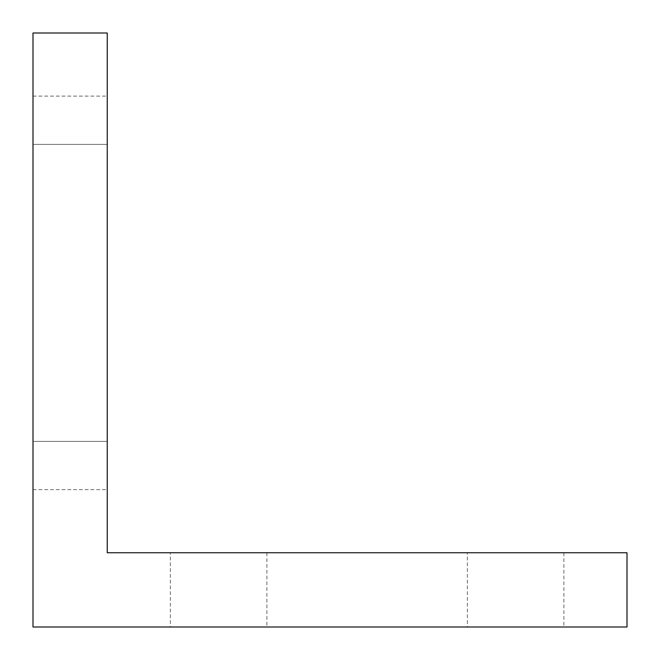 <?xml version="1.0" encoding="UTF-8"?>
<svg xmlns="http://www.w3.org/2000/svg" width="660" height="660" viewBox="0 0 660 660"><rect width="100%" height="100%" fill="white"/><g stroke="black" fill="none" stroke-linecap="round" stroke-linejoin="round"><path stroke-width="0.49" stroke-dasharray="3.3 2.47" d="M467.362 627L563.887 627L467.362 627L467.362 552.75L563.887 552.75L563.887 627M563.887 552.75L467.362 552.75M170.362 627L266.887 627L170.362 627L170.362 552.75L266.887 552.75L266.887 627M266.887 552.75L170.362 552.75M33 33L33 627L627 627L627 552.75L107.25 552.75L107.25 33L33 33M33 441.375L33 96.112L33 489.637L33 441.375L107.25 441.375L107.25 144.375L107.25 441.375L33 441.375M107.25 144.375L107.25 96.112L107.25 144.375L33 144.375L107.25 144.375M33 489.637L107.25 489.637M33 96.112L107.25 96.112"/><path stroke-width="0.99" d="M33 33L107.25 33L107.25 552.75L627 552.75L627 627L33 627L33 33"/></g></svg>

